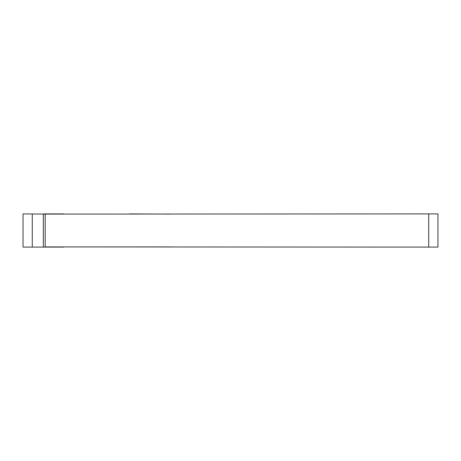 <?xml version="1.0" encoding="UTF-8"?>
<svg xmlns="http://www.w3.org/2000/svg" width="461" height="461" viewBox="0 0 461 461"><rect width="100%" height="100%" fill="white"/><g stroke="black" fill="none" stroke-linecap="round" stroke-linejoin="round"><path stroke-width="0.69" d="M44.256 247.096L23.05 247.096L23.05 213.904L45.178 214.088L45.178 246.912L44.256 247.096L63.618 247.096A18.44 18.44 0 0 1 64.961 246.912M45.178 246.912L437.95 247.096L437.95 213.904L428.73 213.904L428.73 247.096M43.334 247.096L43.334 213.904M428.73 213.904L45.178 214.088M67.306 246.912L172.414 246.912M44.256 213.904L63.618 213.904A18.44 18.44 0 0 0 64.961 214.088M128.659 214.088A18.44 18.44 0 0 0 130.002 213.904L170.57 214.088M32.27 247.096L32.27 213.904"/></g></svg>
